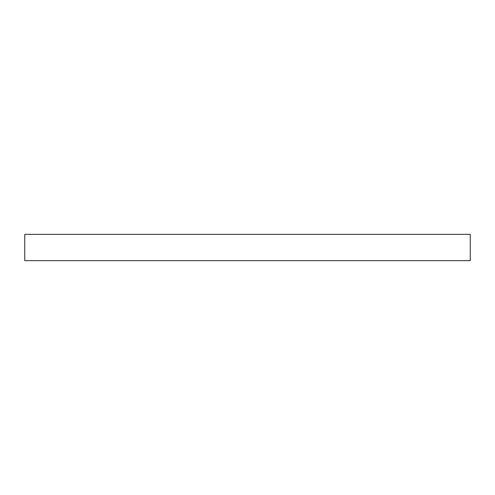 <?xml version="1.0" encoding="UTF-8"?>
<svg xmlns="http://www.w3.org/2000/svg" width="495" height="495" viewBox="0 0 495 495"><rect width="100%" height="100%" fill="white"/><g stroke="black" fill="none" stroke-linecap="round" stroke-linejoin="round"><path stroke-width="0.74" d="M470.25 260.655L24.75 260.655L24.75 234.345L470.25 234.345L470.25 260.655"/></g></svg>
